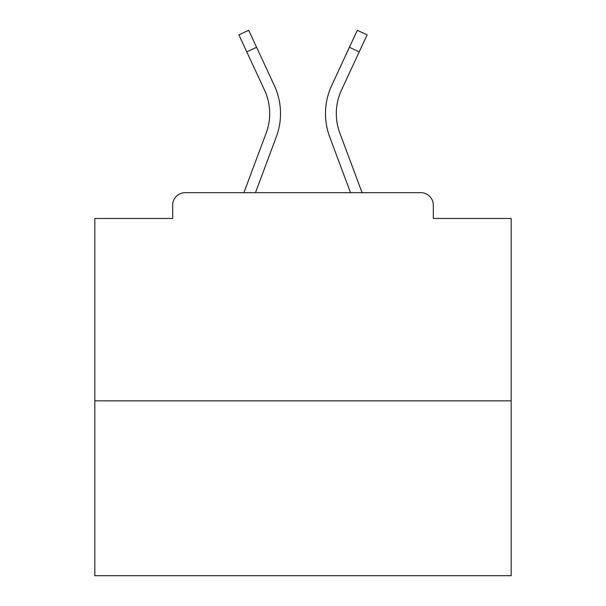 <?xml version="1.0" encoding="UTF-8"?>
<svg xmlns="http://www.w3.org/2000/svg" width="606" height="606" viewBox="0 0 606 606"><rect width="100%" height="100%" fill="white"/><g stroke="black" fill="none" stroke-linecap="round" stroke-linejoin="round"><path stroke-width="0.91" d="M433.313 218.486L433.313 205.161L433.313 218.486L511.169 218.486L511.169 575.7L94.831 575.7L94.831 218.486L172.687 218.486L172.687 205.161L172.687 218.486M511.169 400.839L94.831 400.839M433.313 205.161A12.491 12.491 0 0 0 420.822 192.67L185.178 192.67A12.491 12.491 0 0 0 172.687 205.161M420.822 192.67L367.948 192.67M238.052 192.67L185.178 192.67M276.313 136.865L255.474 192.67L276.313 136.865A66.615 66.615 0 0 0 274.329 85.529L256.588 47.298L246.771 51.851L238.885 34.853L248.702 30.3L256.588 47.298M266.17 133.078L243.923 192.67L266.17 133.078A55.79 55.79 0 0 0 269.693 113.564A55.79 55.79 0 0 1 266.17 133.078A55.79 55.79 0 0 0 269.693 113.564A55.79 55.79 0 0 1 266.17 133.078A55.79 55.79 0 0 0 264.511 90.089L246.771 51.851M329.687 136.865L350.526 192.67L329.687 136.865A66.615 66.615 0 0 1 331.671 85.529L357.298 30.3L367.115 34.853L341.489 90.089A55.79 55.79 0 0 0 339.83 133.078L362.077 192.67L339.83 133.078A55.79 55.79 0 0 1 336.307 113.564A55.79 55.79 0 0 0 339.83 133.078A55.79 55.79 0 0 1 336.307 113.564A55.79 55.79 0 0 0 339.83 133.078A55.79 55.79 0 0 1 336.307 113.564A55.79 55.79 0 0 0 339.83 133.078A55.79 55.79 0 0 1 336.307 113.564A55.79 55.79 0 0 0 339.83 133.078A55.79 55.79 0 0 1 336.307 113.564A55.79 55.79 0 0 0 339.83 133.078A55.79 55.79 0 0 1 336.307 113.564A55.79 55.79 0 0 0 339.83 133.078A55.79 55.79 0 0 1 336.307 113.564A55.79 55.79 0 0 0 339.83 133.078A55.79 55.79 0 0 1 336.307 113.564A55.79 55.79 0 0 0 339.83 133.078A55.79 55.79 0 0 1 336.307 113.564A55.79 55.79 0 0 0 339.83 133.078A55.79 55.79 0 0 1 336.307 113.564A55.79 55.79 0 0 0 339.83 133.078A55.79 55.79 0 0 1 336.307 113.564A55.79 55.79 0 0 0 339.83 133.078A55.79 55.79 0 0 1 336.307 113.564A55.79 55.79 0 0 0 339.83 133.078A55.79 55.79 0 0 1 336.307 113.564A55.79 55.79 0 0 0 339.83 133.078A55.79 55.79 0 0 1 336.307 113.564A55.79 55.79 0 0 0 339.83 133.078A55.79 55.79 0 0 1 336.307 113.564A55.79 55.79 0 0 0 339.83 133.078A55.79 55.79 0 0 1 336.307 113.564A55.79 55.79 0 0 0 339.83 133.078A55.79 55.79 0 0 1 336.307 113.564A55.79 55.79 0 0 0 339.83 133.078A55.79 55.79 0 0 1 336.307 113.564A55.79 55.79 0 0 0 339.83 133.078M341.489 90.089A55.79 55.79 0 0 0 336.307 113.564A55.79 55.79 0 0 1 341.489 90.089A55.79 55.79 0 0 0 336.307 113.564A55.79 55.79 0 0 1 341.489 90.089A55.79 55.79 0 0 0 336.307 113.564A55.79 55.79 0 0 1 341.489 90.089A55.79 55.79 0 0 0 336.307 113.564A55.79 55.79 0 0 1 341.489 90.089A55.79 55.79 0 0 0 336.307 113.564A55.79 55.79 0 0 1 341.489 90.089A55.79 55.79 0 0 0 336.307 113.564A55.79 55.79 0 0 1 341.489 90.089A55.79 55.79 0 0 0 336.307 113.564A55.79 55.79 0 0 1 341.489 90.089A55.79 55.79 0 0 0 336.307 113.564A55.79 55.79 0 0 1 341.489 90.089A55.79 55.79 0 0 0 336.307 113.564A55.79 55.79 0 0 1 341.489 90.089A55.79 55.79 0 0 0 336.307 113.564A55.79 55.79 0 0 1 341.489 90.089A55.79 55.79 0 0 0 336.307 113.564A55.79 55.79 0 0 1 341.489 90.089A55.79 55.79 0 0 0 336.307 113.564A55.79 55.79 0 0 1 341.489 90.089A55.79 55.79 0 0 0 336.307 113.564A55.79 55.79 0 0 1 341.489 90.089A55.79 55.79 0 0 0 336.307 113.564A55.79 55.79 0 0 1 341.489 90.089A55.79 55.79 0 0 0 336.307 113.564A55.79 55.79 0 0 1 341.489 90.089A55.79 55.79 0 0 0 336.307 113.564A55.79 55.79 0 0 1 341.489 90.089A55.79 55.79 0 0 0 336.307 113.564A55.79 55.79 0 0 1 341.489 90.089A55.79 55.79 0 0 0 336.307 113.564A55.79 55.79 0 0 1 341.489 90.089A55.79 55.79 0 0 0 336.307 113.564M359.229 51.851L349.412 47.298"/></g></svg>

